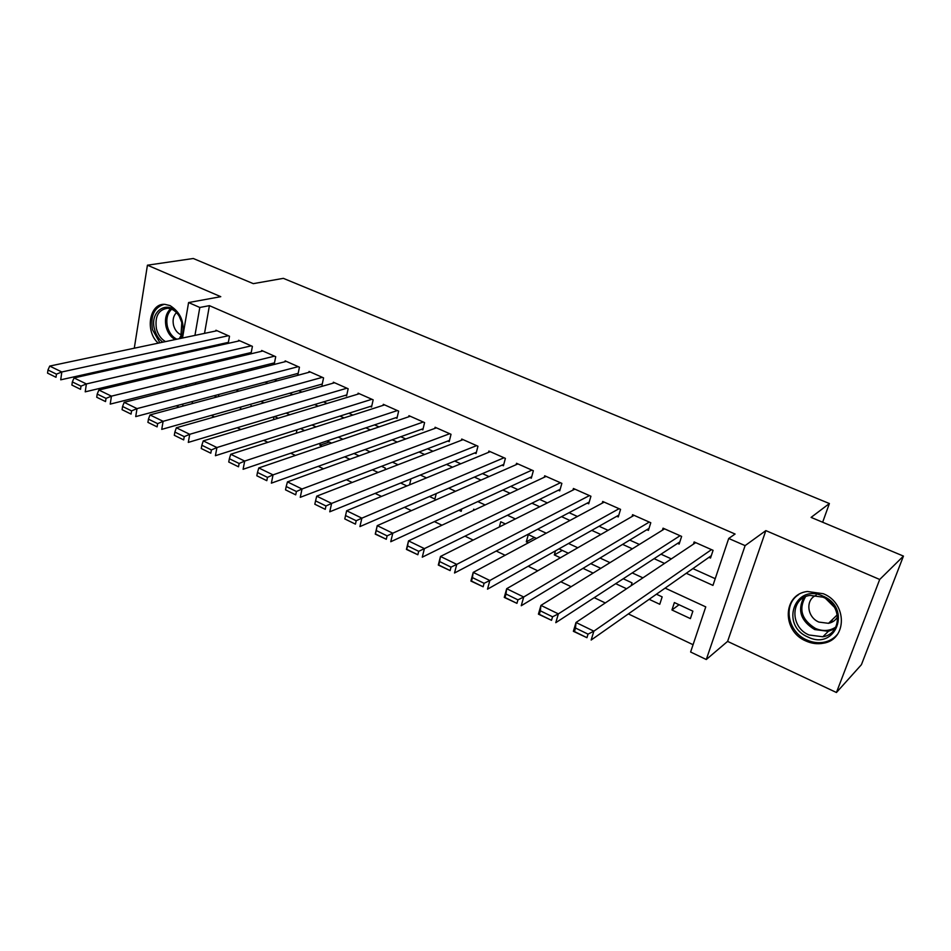 <?xml version="1.0" encoding="UTF-8"?>
<svg xmlns="http://www.w3.org/2000/svg" width="951" height="951" viewBox="0 0 951 951"><rect width="100%" height="100%" fill="white"/><g stroke="black" fill="none" stroke-linecap="round" stroke-linejoin="round"><path stroke-width="1.43" d="M181.748 338.187C185.421 323.815 181.522 312.938 170.027 305.58L164.915 304.356C149.414 302.894 144.683 331.483 158.246 343.145M805.913 640.998C811.667 643.577 817.456 644.326 823.281 643.233C847.258 639.809 847.496 603.136 823.316 593.721L807.351 591.486C782.59 594.28 781.746 631.155 805.913 640.998M179.061 407.135L176.28 405.804M135.244 363.163L136.73 363.864M159.055 374.349L160.945 375.241M182.521 338.021L188.583 302.561L220.775 296.676L147.429 265.198L193.279 258.494L253.299 283.648L283.35 278.346L829.391 503.543L811.096 517.392L903.45 556.097L861.428 664.678L836.44 692.506L879.699 579.48L765.852 530.61L745.108 545.624L706.284 659.518L690.616 652.017L705.761 606.881L665.118 588.11M765.852 530.61L727.598 641.39L836.44 692.506M727.598 641.39L706.284 659.518M211.253 415.385L214.474 416.93M237.215 427.748L240.912 429.507M263.689 440.349L267.885 442.346M290.709 453.211L295.404 455.446M318.276 466.335L323.506 468.819M346.402 479.72L352.191 482.466M375.122 493.391L381.482 496.41M404.448 507.347L411.403 510.651M434.393 521.6L441.965 525.202M464.98 536.162L473.194 540.073M496.232 551.033L505.124 555.265M528.174 566.237L537.767 570.802M560.828 581.774L571.147 586.696M594.209 597.668L605.288 602.946M628.349 613.918L693.065 644.719M147.429 265.198L134.281 348.209M903.45 556.097L879.699 579.48M227.099 342.645L228.228 343.156L229.5 336.226L215.936 330.223L215.806 330.984M249.923 352.821L251.076 353.332L252.407 346.366L238.606 340.268L238.463 341.064M273.163 363.175L274.328 363.698L275.707 356.684L261.68 350.479L261.513 351.299M296.795 373.707L297.996 374.242L299.434 367.193L285.145 360.869L284.979 361.737M320.856 384.43L322.068 384.965L323.566 377.88L309.039 371.437L308.849 372.352M345.356 395.343L346.592 395.889L348.149 388.757L333.349 382.207L333.147 383.158M370.284 406.446L371.544 407.016L373.161 399.836L358.099 393.167L357.873 394.166M395.675 417.762L396.959 418.333L398.635 411.117L383.301 404.318L383.063 405.364M421.531 429.281L422.838 429.864L424.586 422.601L408.966 415.682L408.704 416.788M447.862 441.014L449.193 441.609L451.024 434.298L435.106 427.261L434.821 428.425M474.704 452.973L476.059 453.579L477.949 446.221L461.734 439.041L461.413 440.277M502.033 465.158L503.424 465.776L505.385 458.37L488.862 451.059L488.517 452.367M529.897 477.568L531.312 478.198L533.356 470.757L516.512 463.292L516.131 464.694M558.296 490.229L559.735 490.859L561.863 483.37L544.685 475.773L544.269 477.259M587.254 503.127L588.717 503.78L590.928 496.244L573.417 488.493L572.954 490.086M616.771 516.274L618.269 516.94L620.563 509.367L602.708 501.462L602.197 503.186M646.882 529.695L648.404 530.373L650.781 522.741L632.581 514.681L632.011 516.548M677.599 543.378L679.157 544.067L681.617 536.4L663.049 528.174L662.407 530.206M679.05 604.729L671.953 609.983L690.402 618.614L692.875 611.16L674.366 602.554L671.953 609.983M649.153 599.32L659.768 604.277L662.158 596.871L656.428 594.209M615.713 583.664L626.566 588.752M582.999 568.353L593.115 573.096M562.291 550.415L554.326 554.932L560.389 557.773M534.462 537.47L526.307 541.82L528.376 542.795M458.917 510.295L461.164 511.341L461.782 508.975M429.495 496.517L434.88 499.037L436.236 493.605M400.656 483.025L406.909 485.949M372.4 469.806L378.094 472.469M344.714 456.849L349.861 459.25M329.284 442.025L319.869 445.223L322.187 446.304M239.236 407.492L240.662 408.157L240.876 407.028M195.823 382.599L195.526 384.323M192.494 401.488L192.114 403.64M631.143 585.697L632.035 582.856L623.238 578.767M600.806 568.329L590.761 563.658M568.318 553.22L558.974 548.87M555.503 550.831L554.326 554.932M536.519 538.421L528.316 534.605L526.307 541.82M505.385 523.942L500.749 521.778L499.346 526.973M474.918 509.76L473.681 509.189L473.348 510.497M409.56 484.855L410.761 479.922L409.619 479.387M384.929 469.818L385.333 468.094L381.529 466.323M359.109 455.898L353.998 453.508M331.602 443.095L327.001 440.955M320.297 443.214L319.869 445.223M304.629 430.553L300.516 428.639M296.974 429.769L296.26 433.228M278.179 418.25L274.554 416.562M273.995 416.728L273.401 419.688M252.241 406.184L251.04 405.625L250.862 406.576M218.813 394.475L218.421 396.591M214.118 395.735L216.852 397.007M686.253 573.275L712.965 585.4L728.716 538.468L735.087 534.034L209.41 305.651L204.524 333.373M203.894 347.828L205.345 348.482M226.992 358.254L228.822 359.086M250.493 368.869L252.728 369.88M274.411 379.675L277.074 380.864M298.769 390.671L301.859 392.062M323.578 401.869L327.108 403.462M348.839 413.269L352.833 415.076M374.575 424.883L379.045 426.904M400.787 436.723L405.756 438.97M427.498 448.789L432.99 451.261M454.733 461.08L460.748 463.791M482.478 473.61L489.052 476.582M510.782 486.389L517.926 489.61M539.633 499.418L547.372 502.913M569.067 512.696L577.423 516.476M599.082 526.26L608.093 530.325M629.717 540.085L639.393 544.447M660.981 554.195L671.347 558.879M692.887 568.603L715.211 578.683M708.935 557.345L710.516 558.047L713.084 550.332L694.135 541.939L693.41 544.162M822.651 522.23L829.391 503.543M188.583 302.561L199.805 307.47L194.943 335.394M209.41 305.651L199.805 307.47M728.716 538.468L745.108 545.624M173.664 389.851L173.962 388.091M176.803 371.461L177.041 370.094M179.751 354.224L179.929 353.19M186.313 384.989L186.016 386.724M182.996 404.02L182.628 406.184M642.912 577.851L632.237 572.918M609.995 562.647L600.045 558.047M577.792 547.764L568.52 543.485M546.254 533.202L537.66 529.231M515.383 518.937L507.43 515.264M485.141 504.969L477.806 501.581M455.517 491.287L448.789 488.184M426.5 477.889L420.342 475.036M398.065 464.754L392.454 462.162M370.189 451.88L365.101 449.526M342.859 439.255L338.294 437.139M316.065 426.88L311.987 424.99M289.782 414.731L286.18 413.067M264.009 402.832L260.859 401.381M238.713 391.146L236.014 389.898M213.904 379.687L211.621 378.629M194.349 349.968L195.799 350.622M217.541 360.488L219.384 361.332M241.162 371.211L243.408 372.233M265.198 382.124L267.861 383.336M289.675 393.238L292.777 394.641M314.603 404.555L318.145 406.16M339.994 416.086L344.012 417.905M365.873 427.831L370.367 429.864M392.228 439.79L397.221 442.06M419.094 451.987L424.61 454.495M446.483 464.421L452.533 467.167M474.406 477.105L481.016 480.1M502.877 490.027L510.069 493.296M531.918 503.21L539.716 506.752M561.542 516.655L569.958 520.482M591.772 530.385L600.83 534.498M622.62 544.388L632.356 548.81M654.098 558.677L664.547 563.42M711.503 549.619L593.864 631.167L591.153 640.035L711.312 555.681M586.945 637.693L573.37 631.309L576.009 622.477L593.864 631.167L588.027 634.139L575.51 628.017L574.452 631.559L586.945 637.693L588.027 634.139M695.704 542.629L576.009 622.477L575.51 628.017M573.37 631.309L574.452 631.559M823.007 596.146C852.155 607.974 835.763 651.078 807.958 637.015C779.642 625.33 794.81 582.761 823.007 596.146M809.051 634.995L822.829 636.766C842.063 634.079 842.301 604.741 822.984 597.18L810.097 595.397C790.352 597.703 789.722 627.161 809.051 634.995M834.455 607.297L825.73 598.607M816.172 595.29C805.164 599.701 806.995 617.27 818.906 622.085L828.523 623.321C832.648 622.441 835.679 620.23 837.629 616.676M798.662 594.613C782.637 604.503 787.678 632.011 806.852 639.999C812.558 642.555 818.3 643.292 824.089 642.21C829.795 641.022 834.384 638.228 837.855 633.83M831.138 620.765L833.361 621.372M162.835 342.182C158.758 339.21 155.976 334.883 154.502 329.224C149.022 310.109 169.611 298.352 179.109 315.625L181.891 322.496L180.975 336.761L180.06 338.544M179.228 338.722L180.94 335.751L181.796 322.567L179.228 316.207C176.101 311.239 172.238 308.588 167.638 308.255C158.425 309.622 154.68 316.469 156.439 328.796C158.021 334.74 161.052 339.02 165.51 341.611M176.494 312.606C173.427 315.684 172.44 319.893 173.534 325.218C174.889 330.128 177.48 333.337 181.308 334.847M164.131 304.356C154.157 307.458 150.27 315.922 152.505 329.712L159.875 342.8M680.072 535.71L558.368 613.882L555.788 622.679L679.846 541.915M551.532 620.314L538.421 614.156L540.941 605.395L558.368 613.882L552.555 616.795L540.346 610.815L539.324 614.334L551.532 620.314L552.555 616.795M664.583 528.851L540.941 605.395L540.346 610.815M538.421 614.156L539.324 614.334M649.26 522.075L523.704 597.002L521.243 605.739L649.022 528.399M516.94 603.35L504.268 597.406L506.681 588.705L523.704 597.002L517.926 599.855L505.991 594.018L505.017 597.513L516.94 603.35L517.926 599.855M634.091 515.347L506.681 588.705L505.991 594.018M504.268 597.406L505.017 597.513M619.065 508.702L489.848 580.502L487.494 589.18L618.816 515.133M483.144 586.779L470.911 581.049L473.206 572.395L489.848 580.502L484.083 583.296L472.421 577.602L471.506 581.073L483.144 586.779L484.083 583.296M604.182 502.116L473.206 572.395L472.421 577.602M470.911 581.049L471.506 581.073M589.454 495.59L456.753 564.383L454.519 573.001L589.204 502.092M450.12 570.588L438.304 565.049L440.491 556.454L456.753 564.383L451.024 567.129L439.624 561.554L438.744 565.001L450.12 570.588L451.024 567.129M574.868 489.135L440.491 556.454L439.624 561.554M560.424 482.739L424.408 548.62L422.268 557.179L560.175 489.301M417.846 554.754L406.422 549.405L408.514 540.881L424.408 548.62L418.702 551.318L407.563 545.874L406.719 549.298L417.846 554.754L418.702 551.318M546.112 476.403L408.514 540.881L407.563 545.874M531.942 470.127L392.787 533.214L390.754 541.725L531.704 476.736M386.296 539.276L375.253 534.117L377.238 525.641L392.787 533.214L387.105 535.865L376.216 530.539L375.419 533.939L386.296 539.276L387.105 535.865M517.903 463.91L377.238 525.641L376.216 530.539M504.006 457.764L361.867 518.152L359.918 526.592L503.78 464.397M490.229 451.666L346.651 510.746L361.867 518.152L356.209 520.756L345.546 515.549L344.785 518.925L355.436 524.144L356.209 520.756M355.436 524.144L344.785 518.925M345.546 515.549L346.651 510.746M476.594 445.627L331.614 503.412L329.759 511.804L476.38 452.284M463.078 439.635L316.731 496.16L331.614 503.412L325.979 505.968L315.554 500.868L314.829 504.232L325.242 509.332L325.979 505.968M325.242 509.332L314.829 504.232M315.554 500.868L316.731 496.16M449.692 433.715L302.014 488.992L300.254 497.325L449.502 440.396M436.426 427.843L287.452 481.895L302.014 488.992L296.415 491.512L286.203 486.52L285.514 489.848L295.713 494.841L296.415 491.512M295.713 494.841L285.514 489.848M286.203 486.52L287.452 481.895M423.278 422.018L273.044 474.882L271.368 483.156L423.112 428.711M410.261 416.253L258.791 467.94L273.044 474.882L267.469 477.354L257.483 472.469L256.829 475.773L266.803 480.671L267.469 477.354M266.803 480.671L256.829 475.773M257.483 472.469L258.791 467.94M397.352 410.547L244.692 461.069L243.099 469.283L397.209 417.239M384.573 404.888L230.736 454.269L244.692 461.069L239.141 463.494L229.369 458.715L228.739 462.008L238.511 466.786L239.141 463.494M238.511 466.786L228.739 462.008M229.369 458.715L230.736 454.269M371.9 399.277L216.923 447.541L215.413 455.707L371.782 405.97M359.347 393.714L203.264 440.884L216.923 447.541L211.407 449.93L201.838 445.246L201.243 448.515L210.801 453.199L211.407 449.93M210.801 453.199L201.243 448.515M201.838 445.246L203.264 440.884M346.901 388.21L189.736 434.298L188.298 442.405L346.806 394.903M334.574 382.754L176.351 427.772L189.736 434.298L184.244 436.64L174.865 432.063L174.306 435.308L183.674 439.897L184.244 436.64M183.674 439.897L174.306 435.308M174.865 432.063L176.351 427.772M322.353 377.333L163.108 421.317L161.741 429.376L322.27 384.026M310.24 371.972L149.996 414.933L163.108 421.317L157.64 423.635L148.451 419.141L147.916 422.363L157.093 426.856L157.64 423.635M157.093 426.856L147.916 422.363M148.451 419.141L149.996 414.933M298.234 366.658L137.015 408.609L135.72 416.609L298.174 373.339M286.334 361.392L124.165 402.344L137.015 408.609L131.571 410.88L122.572 406.481L122.073 409.679L131.06 414.089L131.571 410.88M131.06 414.089L122.073 409.679M122.572 406.481L124.165 402.344M274.53 356.161L111.445 396.151L110.221 404.104L274.494 362.842M262.845 350.99L98.856 390.017L111.445 396.151L106.025 398.386L97.204 394.083L96.729 397.256L105.537 401.572L106.025 398.386M105.537 401.572L96.729 397.256M97.204 394.083L98.856 390.017M251.242 345.855L86.386 383.942L85.221 391.836L251.23 352.512M239.759 340.767L74.035 377.927L86.386 383.942L80.99 386.142L72.347 381.922L71.896 385.072L80.538 389.316L80.99 386.142M80.538 389.316L71.896 385.072M72.347 381.922L74.035 377.927M228.359 335.727L61.815 371.972L60.721 379.818L228.371 342.36M217.066 330.722L49.714 366.076L61.815 371.972L56.454 374.147L47.978 369.998L47.55 373.137L56.014 377.285L56.454 374.147M56.014 377.285L47.55 373.137M47.978 369.998L49.714 366.076M834.883 628.73L828.369 631.309L814.698 629.562C800.908 621.098 797.247 610.435 803.75 597.597M805.497 596.729C798.376 609.258 801.693 619.838 815.459 628.445C822.912 631.559 829.712 631.095 835.834 627.054M175.115 339.578C170.681 337.011 167.673 332.767 166.104 326.871C164.523 319.108 166.021 313.081 170.598 308.79M171.679 309.194C167.328 313.366 165.914 319.156 167.424 326.585C169.064 332.648 172.19 336.868 176.827 339.222M828.523 623.321L837.344 614.738M835.014 628.528L828.369 631.309L822.829 636.766M180.94 335.751L180.975 336.761"/></g></svg>
